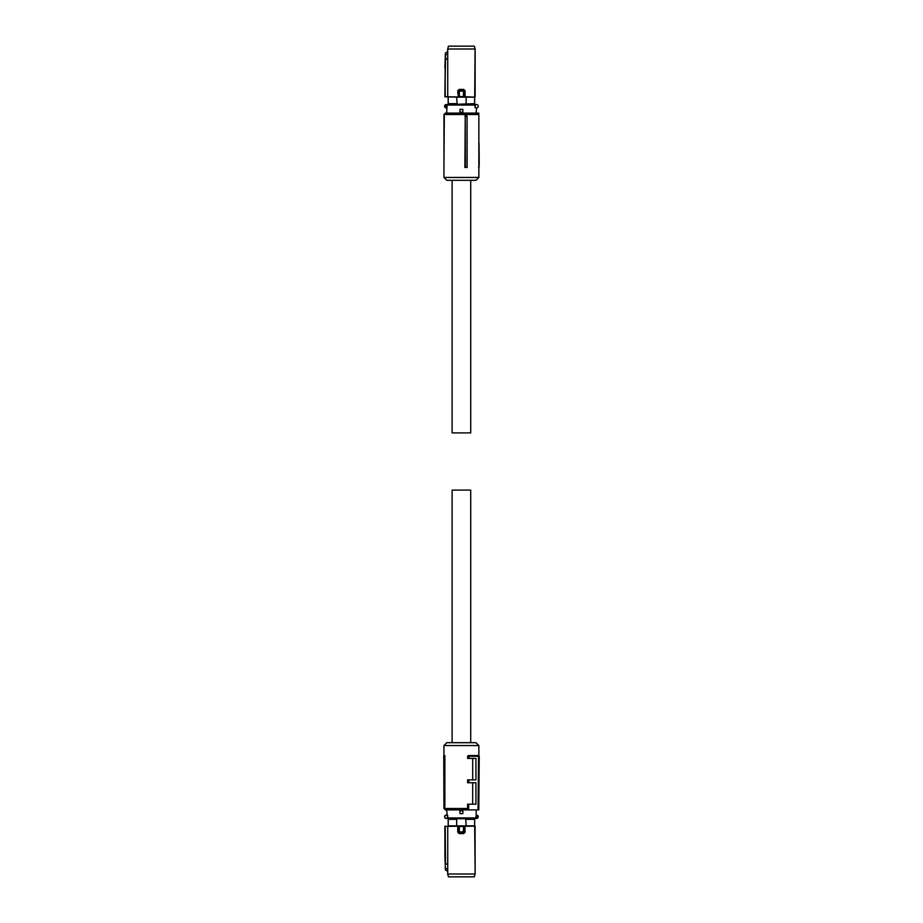 <?xml version="1.0" encoding="UTF-8"?>
<svg xmlns="http://www.w3.org/2000/svg" width="923" height="923" viewBox="0 0 923 923"><rect width="100%" height="100%" fill="white"/><g stroke="black" fill="none" stroke-linecap="round" stroke-linejoin="round"><path stroke-width="1.38" d="M465.238 116.69L464.88 167.432L467.119 167.432L467.061 116.69L465.238 116.69L465.423 167.432M478.852 114.521L478.852 177.447L443.951 177.447L443.951 114.521L478.852 114.521L477.422 113.091L445.382 113.091L443.951 114.521M467.061 116.69L466.946 115.952L464.88 115.952M443.951 177.447L446.813 180.308L475.991 180.308L478.852 177.447M478.852 164.571L479.245 166.717L478.529 167.432M478.852 122.136L478.852 143.123M476.603 113.091L478.772 113.091L478.783 114.452M444.309 115.952L443.951 167.432M479.222 164.571L479.037 143.123M478.772 113.091L478.056 113.091M475.276 104.507L475.322 107.61L475.137 104.507L476.533 104.507A1.719 1.719 0 0 1 478.252 106.226A1.719 1.719 0 0 1 476.533 107.933L476.164 113.091M475.183 107.645L475.322 107.61A1.869 1.869 0 0 0 476.164 108.037L474.999 107.241L475.045 104.507L447.136 104.507L446.651 113.091M462.838 109.364L462.838 112.225L459.977 112.225L459.977 109.364L462.838 109.364L462.838 112.225M446.282 104.507L445.74 105.21L447.136 104.507M445.74 107.23L446.282 107.933L445.463 107.726A1.719 1.719 0 0 1 445.463 104.714A1.719 1.719 0 0 0 445.463 107.726L445.74 105.21A1.142 1.142 0 0 0 445.74 107.23M474.607 104.507L474.607 103.641L457.104 104.287L456.677 97.134L444.863 96.592L445.209 68.244L445.209 96.58L447.736 96.811L447.736 58.311L445.509 59.603L445.209 68.244M448.209 104.507L448.22 97.134M448.174 104.507L448.174 97.146M474.641 104.507L475.068 49.011L447.736 49.011L447.736 96.8L464.257 97.03L464.477 90.892L459.342 91.319L459.031 90.189L463.761 90.177L464.477 90.892L463.773 90.189L463.473 91.319L463.473 96.546L459.342 96.546L459.342 91.319L458.339 90.892L459.031 90.189L458.281 90.835L458.558 97.03M466.138 103.641L466.138 97.134L474.641 97.146M474.595 97.134L474.595 103.641M466.138 97.134L456.677 97.134M457.104 104.287L465.711 104.287M456.677 103.641L448.22 103.641M465.065 90.835L463.692 89.416L465.065 90.835L465.065 96.811L464.257 97.03L474.814 97.088M457.82 97.088L445.128 96.88M474.872 97.123L464.534 96.742L464.477 90.892M458.616 96.892L459.377 96.823M458.339 90.892L458.281 96.742L457.75 90.835L459.043 90.177M463.761 90.177L459.008 90.131L459.123 89.416L457.75 90.835M448.509 46.15L447.736 49.011L448.44 46.15L474.307 46.15L475.137 49.011L475.137 96.846M447.678 51.746L445.532 52.98L447.69 51.746L447.678 49.011M447.69 51.746L447.736 58.311M445.394 53.211L444.863 68.233M444.863 96.592L445.509 59.603M474.307 46.15L475.137 49.011M452.108 180.308L452.108 432.899L470.707 432.899L470.707 180.308M478.783 808.479L478.852 800.864M478.852 755.637L478.852 745.553L443.951 745.553L443.951 755.568M443.951 808.479L467.603 808.479L466.484 809.909L445.382 809.909L443.951 808.479L443.951 806.344M467.603 808.479L467.603 804.187L475.945 804.187L475.945 782.739L467.603 782.739L467.603 779.877L468.93 779.877L468.896 782.739M472.691 804.187L472.691 782.739M472.691 779.877L472.691 758.429M468.93 779.877L475.945 779.877L475.945 758.429L467.603 758.429L467.603 756.283L468.319 755.568L477.422 755.568M444.863 807.048L444.863 755.568L443.755 755.568L443.94 806.31L444.863 807.048L444.228 755.568M443.951 745.553L446.813 742.692L475.991 742.692L478.852 745.553M466.484 809.909L468.665 809.909L468.711 804.187M469.115 758.429L469.126 756.283L467.603 756.283M468.319 755.568L469.426 755.568L469.126 756.283L479.245 756.283L478.529 755.568L478.056 809.909L468.665 809.909M469.426 755.568L478.529 755.568L479.245 756.283L478.772 809.909L478.056 809.909M476.164 809.909L476.164 815.632L477.353 815.274L476.753 815.632M462.838 813.636L459.977 813.636L459.977 810.775L462.838 810.775L462.838 813.636L461.408 813.636M444.632 816.324A1.719 1.719 0 0 0 445.463 818.286L447.54 818.493L446.651 809.909M447.632 815.355L447.759 818.493L475.68 818.493L476.164 815.355M446.282 818.493C444.067 817.351 444.067 816.209 446.282 815.067L446.651 814.94A1.869 1.869 0 0 1 447.493 815.39L447.817 815.759M477.353 818.286L476.533 818.493L477.353 818.286A1.719 1.719 0 0 0 477.353 815.274M476.533 818.493L475.68 818.493M447.54 815.817L447.759 818.493M456.677 825.866L448.174 825.854L448.174 818.493L448.209 819.359L456.677 819.359L456.677 825.866L466.138 825.866L465.711 818.713L457.104 818.713L456.677 819.359M459.977 813.636L459.977 810.775M445.463 815.274A1.719 1.719 0 0 0 444.69 816.14M448.22 825.866L448.22 819.359M474.607 818.493L475.137 873.989L475.068 826.2L457.82 825.912L458.616 826.108L458.339 832.108L463.473 831.681L463.773 832.811L459.043 832.823L458.327 832.108L459.031 832.811L459.342 831.681L459.342 826.454L463.473 826.454L463.473 831.681L464.477 832.108L463.773 832.811L464.534 832.165L464.257 825.97M474.641 818.493L474.641 825.854M448.174 825.854L457.82 825.912L457.75 832.165L459.123 833.584L459.008 832.869L465.065 832.165L464.996 825.912M465.711 818.713L457.104 818.713M466.138 819.359L474.595 819.359M466.138 825.866L474.595 825.866M445.128 826.12L444.921 854.756L444.863 826.408M464.2 826.108L463.438 826.177M464.477 832.108L464.534 826.258L475.137 826.154M457.75 832.165L457.75 826.189L445.209 826.42L445.509 863.397L447.736 864.689L447.678 873.989L475.068 873.989L474.307 876.85L448.44 876.85L447.678 873.989M448.509 876.85L447.736 873.989L447.736 826.2L447.736 864.689M463.761 832.823L463.692 833.584L465.065 832.165M447.678 871.254L445.394 869.789L444.863 854.767M445.209 854.756L445.221 863.386M458.327 832.108L459.043 832.823M474.307 876.85L475.137 873.989M447.724 869.224L445.371 867.989M452.108 742.692L452.108 490.101L470.707 490.101L470.707 742.692M474.999 105.072L446.063 105.072M475.414 107.506A1.719 1.719 0 0 0 476.441 107.933M446.063 107.368L446.651 107.645M459.123 89.416L463.692 89.416M445.486 59.603L445.636 54.976L447.724 53.776M445.221 59.614L445.371 55.011M447.817 817.928L476.753 817.928M477.076 817.79L477.076 815.77A1.142 1.142 0 0 1 477.076 817.79M447.39 815.494A1.719 1.719 0 0 0 446.374 815.067M463.692 833.584L459.123 833.584M447.69 871.254L445.544 870.02"/></g></svg>
